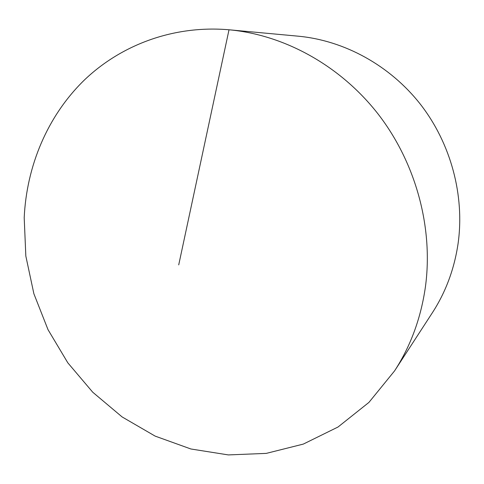 <?xml version="1.0" encoding="UTF-8"?>
<svg xmlns="http://www.w3.org/2000/svg" width="484" height="484" viewBox="0 0 484 484"><rect width="100%" height="100%" fill="white"/><g stroke="black" fill="none" stroke-linecap="round" stroke-linejoin="round"><path stroke-width="0.73" d="M425.466 286.522C433.343 227.74 416.004 163.229 378.385 114.387C340.548 65.691 284.634 34.993 229.343 29.808C173.841 24.938 121.103 44.752 84.137 80.259C47.371 116.124 26.584 166.169 24.2 217.709L25.834 256.066L33.88 293.752L48.025 329.689L67.827 362.837L92.74 392.221L122.107 416.93L155.14 436.108L190.902 448.989L228.345 454.918L266.254 453.387L303.293 444.1L338.02 427.015L368.929 402.404L394.545 370.925C410.722 345.993 421.032 317.855 425.466 286.522M394.545 370.925L432.321 312.821C445.752 292.106 454.343 268.983 458.1 243.452C464.779 195.566 450.985 143.724 420.56 104.465C389.947 65.34 344.312 40.523 298.35 36.197L229.343 29.808M178.723 264.887L229.017 29.778"/></g></svg>
